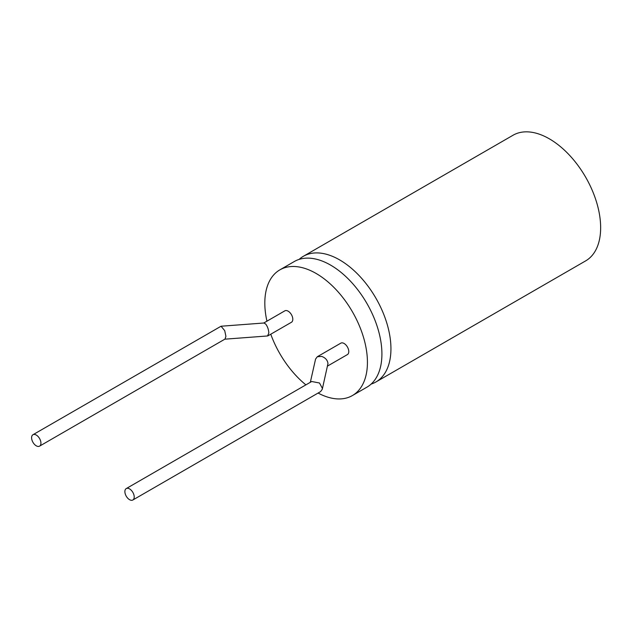 <?xml version="1.0" encoding="UTF-8"?>
<svg xmlns="http://www.w3.org/2000/svg" width="632" height="632" viewBox="0 0 632 632"><rect width="100%" height="100%" fill="white"/><g stroke="black" fill="none" stroke-linecap="round" stroke-linejoin="round"><path stroke-width="0.95" d="M318.094 393.057A72.561 41.894 -120 0 0 352.403 395.553L366.884 387.195A72.561 41.894 -120 0 0 378.007 329.051A72.561 41.894 -120 0 0 330.599 265.108A72.561 41.894 -120 0 0 294.322 261.514L279.842 269.88A72.561 41.894 -120 0 0 266.941 321.182M39.563 446.145A6.596 3.808 60 0 1 34.476 444.375A6.596 3.808 60 0 1 31.6 437.739A6.596 3.808 60 0 1 32.967 434.721A6.596 3.808 60 0 1 38.046 436.483A6.596 3.808 60 0 1 40.93 443.127A6.596 3.808 60 0 1 39.563 446.145L225.016 339.076L225.916 336.327L224.715 330.647L221.05 326.231L263.963 322.999L265.748 324.098C267.605 326.618 268.632 329.612 268.829 333.096L267.534 335.963L224.834 339.179M267.928 335.845L291.439 322.273A6.596 3.808 -120 0 0 292.45 316.988A6.596 3.808 -120 0 0 288.137 311.173A6.596 3.808 -120 0 0 284.842 310.841L263.757 323.015M221.05 326.231L32.967 434.721M371.118 384.098A72.561 41.894 -120 0 0 375.914 381.981A72.561 41.894 -120 0 0 387.037 323.837A72.561 41.894 -120 0 0 339.629 259.894A72.561 41.894 -120 0 0 303.352 256.3A72.561 41.894 -120 0 0 299.118 259.397M375.914 381.981L585.619 260.905A72.561 41.894 -120 0 0 596.742 202.761A72.561 41.894 -120 0 0 549.342 138.827A72.561 41.894 -120 0 0 513.058 135.232L303.352 256.3M126.25 488.576A6.596 3.808 -120 0 0 124.883 491.593A6.596 3.808 -120 0 0 127.767 498.237A6.596 3.808 -120 0 0 132.846 499.999A6.596 3.808 -120 0 0 134.213 496.981A6.596 3.808 -120 0 0 131.338 490.345A6.596 3.808 -120 0 0 126.25 488.576L311.702 381.507L319.5 383L322.375 388.348L322.273 389.288L327.969 363.574C327.574 360.216 325.488 357.823 321.72 356.409L317.303 356.732L315.573 359.079L310.328 382.305M327.518 366.07L347.41 354.584A6.596 3.808 -120 0 0 348.422 349.298A6.596 3.808 -120 0 0 344.108 343.484A6.596 3.808 -120 0 0 340.814 343.16L317.303 356.732M352.403 395.553A72.561 41.894 -120 0 0 363.526 337.409A72.561 41.894 -120 0 0 316.126 273.466A72.561 41.894 -120 0 0 279.842 269.88M270.765 334.21A72.561 41.894 -120 0 0 305.896 384.864M322.273 389.288L320.543 391.635L132.846 499.999"/></g></svg>
